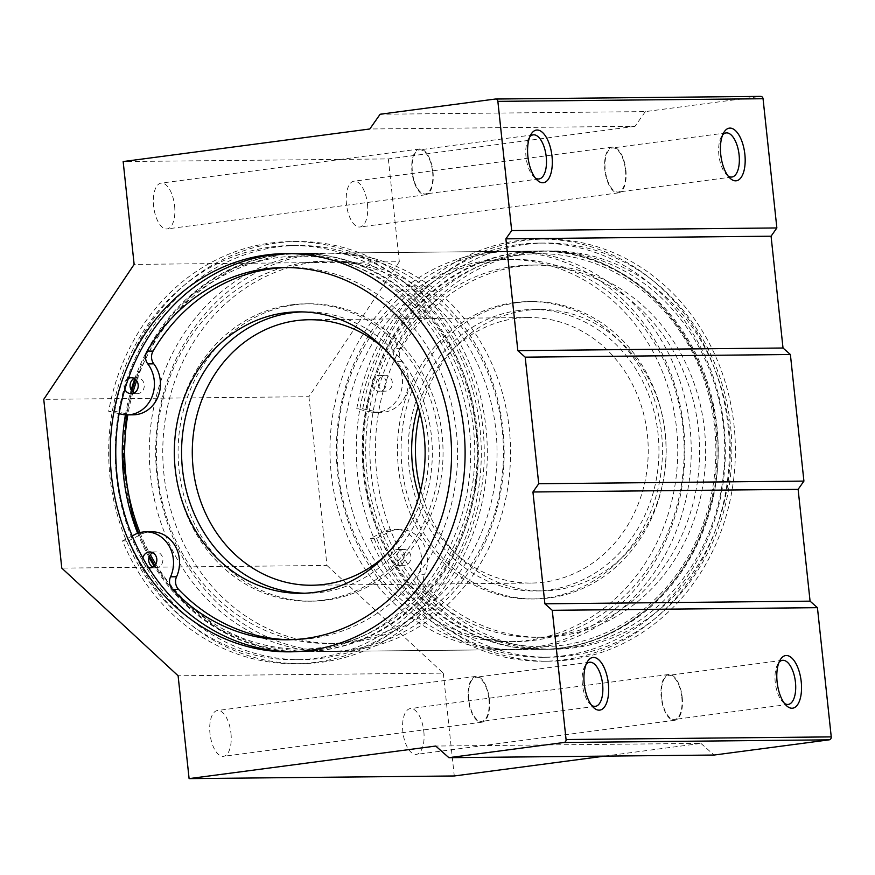 <?xml version="1.0" encoding="UTF-8"?>
<svg xmlns="http://www.w3.org/2000/svg" width="875" height="875" viewBox="0 0 875 875"><rect width="100%" height="100%" fill="white"/><g stroke="black" fill="none" stroke-linecap="round" stroke-linejoin="round"><path stroke-width="0.66" stroke-dasharray="4.38 3.28" d="M492.658 252.678A199.139 177.439 89.4 0 1 511.809 251.322A199.139 177.439 89.4 0 1 690.856 437.927A199.139 177.439 89.4 0 1 534.931 648.233A199.139 177.439 89.4 0 1 515.78 649.589A199.139 177.439 89.4 0 1 336.744 462.995A199.139 177.439 89.4 0 1 492.658 252.678M420.645 490.131A140.722 125.388 -90.6 0 0 542.205 590.909A140.722 125.388 -90.6 0 0 666.181 448.941A140.722 125.388 -90.6 0 0 539.394 309.466A140.722 125.388 -90.6 0 0 525.864 310.428A140.722 125.388 -90.6 0 0 419.88 412.661M305.583 254.548A199.139 177.439 -90.6 0 0 149.658 464.855A199.139 177.439 -90.6 0 0 328.705 651.459A199.139 177.439 -90.6 0 0 504.153 450.559A199.139 177.439 -90.6 0 0 324.734 253.192A199.139 177.439 -90.6 0 0 305.583 254.548M312.823 262.391A191.177 170.341 -90.6 0 0 163.133 464.297A191.177 170.341 -90.6 0 0 335.016 643.431A191.177 170.341 -90.6 0 0 503.442 450.559A191.177 170.341 -90.6 0 0 331.209 261.089A191.177 170.341 -90.6 0 0 312.823 262.391M311.97 254.483A199.139 177.439 -90.6 0 0 156.056 464.8A199.139 177.439 -90.6 0 0 335.092 651.394A199.139 177.439 -90.6 0 0 510.541 450.494A199.139 177.439 -90.6 0 0 331.122 253.127A199.139 177.439 -90.6 0 0 311.97 254.483M306.436 262.456A191.177 170.341 -90.6 0 0 156.745 464.363A191.177 170.341 -90.6 0 0 328.628 643.486A191.177 170.341 -90.6 0 0 497.055 450.625A191.177 170.341 -90.6 0 0 324.822 261.155A191.177 170.341 -90.6 0 0 306.436 262.456M486.27 252.744A199.139 177.439 -90.6 0 0 330.345 463.061A199.139 177.439 -90.6 0 0 509.392 649.655A199.139 177.439 -90.6 0 0 684.841 448.755A199.139 177.439 -90.6 0 0 505.422 251.388A199.139 177.439 -90.6 0 0 486.27 252.744M493.511 260.597A191.177 170.341 -90.6 0 0 343.82 462.492A191.177 170.341 -90.6 0 0 515.703 641.627A191.177 170.341 -90.6 0 0 684.13 448.755A191.177 170.341 -90.6 0 0 511.897 259.295A191.177 170.341 -90.6 0 0 493.511 260.597M487.123 260.662A191.177 170.341 -90.6 0 0 337.433 462.558A191.177 170.341 -90.6 0 0 509.316 641.692A191.177 170.341 -90.6 0 0 677.742 448.82A191.177 170.341 -90.6 0 0 505.509 259.361A191.177 170.341 -90.6 0 0 487.123 260.662M304.741 593.217A140.722 125.388 -90.6 0 0 308.361 593.239A140.722 125.388 -90.6 0 0 432.337 451.27A140.722 125.388 -90.6 0 0 305.55 311.806A140.722 125.388 -90.6 0 0 301.941 311.894M291.178 304.85A148.695 132.486 -90.6 0 0 174.748 461.88A148.695 132.486 -90.6 0 0 308.438 601.202A148.695 132.486 -90.6 0 0 439.436 451.205A148.695 132.486 -90.6 0 0 305.473 303.833A148.695 132.486 -90.6 0 0 291.178 304.85M294.787 304.817A148.695 132.486 -90.6 0 0 178.369 461.847A148.695 132.486 -90.6 0 0 312.058 601.169A148.695 132.486 -90.6 0 0 443.045 451.161A148.695 132.486 -90.6 0 0 309.094 303.8A148.695 132.486 -90.6 0 0 294.787 304.817M385.886 555.056A132.759 118.289 -90.6 0 0 383.819 348.425M419.038 496.169A132.759 118.289 -90.6 0 0 531.278 583.056A132.759 118.289 -90.6 0 0 648.233 449.116A132.759 118.289 -90.6 0 0 528.631 317.537A132.759 118.289 -90.6 0 0 515.856 318.445A132.759 118.289 -90.6 0 0 418.152 406.645M518.634 310.505A140.722 125.388 -90.6 0 0 408.45 459.123A140.722 125.388 -90.6 0 0 534.975 590.986A140.722 125.388 -90.6 0 0 658.952 449.006A140.722 125.388 -90.6 0 0 532.164 309.542A140.722 125.388 -90.6 0 0 518.634 310.505M517.781 302.586A148.695 132.486 -90.6 0 0 401.362 459.627A148.695 132.486 -90.6 0 0 535.052 598.948A148.695 132.486 -90.6 0 0 666.05 448.941A148.695 132.486 -90.6 0 0 532.087 301.58A148.695 132.486 -90.6 0 0 517.781 302.586M514.172 302.63A148.695 132.486 -90.6 0 0 397.742 459.659A148.695 132.486 -90.6 0 0 531.431 598.981A148.695 132.486 -90.6 0 0 662.43 448.973A148.695 132.486 -90.6 0 0 528.467 301.613A148.695 132.486 -90.6 0 0 514.172 302.63M371.525 412.169L356.748 408.855A211.094 188.081 89.4 0 1 539.175 239.105A211.094 188.081 89.4 0 1 729.356 448.306A211.094 188.081 89.4 0 1 543.386 661.259A211.094 188.081 89.4 0 1 370.595 538.42L384.256 531.355A30.898 27.53 89.4 0 1 393.772 529.353A30.898 27.53 89.4 0 1 418.611 574.339A10.62 9.461 89.4 0 0 420.58 586.928A186.134 165.845 89.4 0 0 535.62 637.295A186.134 165.845 89.4 0 0 699.606 449.52A186.134 165.845 89.4 0 0 531.913 265.059A186.134 165.845 89.4 0 0 395.117 348.677A10.62 9.461 89.4 0 0 395.85 361.43A30.898 27.53 89.4 0 1 400.061 394.319A30.898 27.53 89.4 0 1 375.288 412.42A30.898 27.53 89.4 0 1 371.525 412.169L377.552 412.103L362.775 408.8L356.748 408.855M362.775 408.8A211.094 188.081 89.4 0 1 545.202 239.05A211.094 188.081 89.4 0 1 735.383 448.252A211.094 188.081 89.4 0 1 549.413 661.205A211.094 188.081 89.4 0 1 376.622 538.366L370.595 538.42M376.622 538.366L390.294 531.3L384.256 531.355M390.294 531.3A30.898 27.53 89.4 0 1 399.798 529.298A30.898 27.53 89.4 0 1 424.637 574.284L418.611 574.339M377.552 412.103A30.898 27.53 89.4 0 0 381.314 412.355A30.898 27.53 89.4 0 0 406.087 394.253A30.898 27.53 89.4 0 0 401.877 361.375A10.62 9.461 89.4 0 1 401.144 348.622A186.134 165.845 89.4 0 1 537.939 264.994A186.134 165.845 89.4 0 1 705.633 449.466A186.134 165.845 89.4 0 1 541.647 637.241A186.134 165.845 89.4 0 1 426.606 586.873A10.62 9.461 89.4 0 1 424.637 574.284M403.003 549.478A7.963 7.098 89.4 0 1 403.769 549.423A7.963 7.098 89.4 0 1 410.955 557.32A7.963 7.098 89.4 0 1 403.933 565.348A7.963 7.098 89.4 0 1 396.769 557.889A7.963 7.098 89.4 0 1 403.003 549.478M384.398 375.298A7.963 7.098 89.4 0 1 385.164 375.244A7.963 7.098 89.4 0 1 392.339 383.141A7.963 7.098 89.4 0 1 385.317 391.169A7.963 7.098 89.4 0 1 378.153 383.709A7.963 7.098 89.4 0 1 384.398 375.298M396.977 549.533A7.963 7.098 89.4 0 1 397.742 549.478A7.963 7.098 89.4 0 1 404.928 557.375A7.963 7.098 89.4 0 1 397.906 565.414A7.963 7.098 89.4 0 1 390.742 557.944A7.963 7.098 89.4 0 1 396.977 549.533M378.372 375.353A7.963 7.098 89.4 0 1 379.137 375.298A7.963 7.098 89.4 0 1 386.312 383.195A7.963 7.098 89.4 0 1 379.291 391.234A7.963 7.098 89.4 0 1 372.127 383.775A7.963 7.098 89.4 0 1 378.372 375.353M119.131 413.667L108.686 411.327A211.094 188.081 89.4 0 1 291.113 241.577A211.094 188.081 89.4 0 1 481.283 450.778A211.094 188.081 89.4 0 1 295.323 663.742A211.094 188.081 89.4 0 1 122.533 540.892L132.191 535.905M133.241 414.827A30.898 27.53 89.4 0 1 129.478 414.575L114.712 411.272L108.686 411.327M129.478 414.575L123.452 414.641M114.712 411.272A211.094 188.081 89.4 0 1 297.139 241.522A211.094 188.081 89.4 0 1 487.309 450.723A211.094 188.081 89.4 0 1 301.35 663.677A211.094 188.081 89.4 0 1 128.559 540.837L122.533 540.892M128.559 540.837L142.22 533.772L136.194 533.837M142.22 533.772A30.898 27.53 89.4 0 1 151.725 531.77M286.858 267.531A186.134 165.845 89.4 0 1 289.866 267.466A186.134 165.845 89.4 0 1 457.559 451.938A186.134 165.845 89.4 0 1 293.584 639.712A186.134 165.845 89.4 0 1 290.566 639.712M152.698 552.683A7.963 7.098 89.4 0 1 154.941 551.95A7.963 7.098 89.4 0 1 155.706 551.895A7.963 7.098 89.4 0 1 162.881 559.792A7.963 7.098 89.4 0 1 155.859 567.831A7.963 7.098 89.4 0 1 152.841 567.098M134.083 378.503A7.963 7.098 89.4 0 1 136.325 377.77A7.963 7.098 89.4 0 1 137.091 377.716A7.963 7.098 89.4 0 1 144.266 385.613A7.963 7.098 89.4 0 1 137.255 393.652A7.963 7.098 89.4 0 1 134.225 392.919M148.673 567.788A7.963 7.098 89.4 0 1 142.866 558.02M124.841 389.386A7.963 7.098 89.4 0 1 128.428 378.372M288.455 253.575A199.139 177.439 89.4 0 1 291.233 253.531A199.139 177.439 89.4 0 1 470.641 450.887A199.139 177.439 89.4 0 1 295.203 651.787A199.139 177.439 89.4 0 1 292.425 651.798M531.716 252.295A199.139 177.439 89.4 0 1 550.867 250.939A199.139 177.439 89.4 0 1 730.286 448.295A199.139 177.439 89.4 0 1 554.837 649.206A199.139 177.439 89.4 0 1 375.791 462.602A199.139 177.439 89.4 0 1 531.716 252.295M526.17 252.35A199.139 177.439 89.4 0 1 545.322 250.994A199.139 177.439 89.4 0 1 724.741 448.35A199.139 177.439 89.4 0 1 549.292 649.261A199.139 177.439 89.4 0 1 370.245 462.656A199.139 177.439 89.4 0 1 526.17 252.35M495.239 99.05L760.419 96.403L645.323 111.606L380.133 114.242M645.323 111.606L634.987 126.339L369.797 128.986M634.987 126.339L388.336 158.911L123.156 161.558M174.595 205.92A23.1 10.423 -97.5 0 1 167.125 228.922A23.1 10.423 -97.5 0 1 153.77 207.386A23.1 10.423 -97.5 0 1 161.077 183.127A23.1 10.423 -97.5 0 1 174.595 205.92M367.456 203.995A23.1 10.423 -97.5 0 1 359.986 226.997A23.1 10.423 -97.5 0 1 346.631 205.461A23.1 10.423 -97.5 0 1 353.938 181.202A23.1 10.423 -97.5 0 1 367.456 203.995M388.336 158.911L399.328 261.756L134.137 264.392M399.328 261.756L308.93 396.703L43.75 399.35M308.93 396.703L326.966 565.469L61.786 568.116M326.966 565.469L443.286 673.127L178.106 675.773M423.817 731.402A23.1 10.423 -97.5 0 1 416.358 754.403A23.1 10.423 -97.5 0 1 402.992 732.867A23.1 10.423 -97.5 0 1 410.309 708.597A23.1 10.423 -97.5 0 1 423.817 731.402M230.956 733.316A23.1 10.423 -97.5 0 1 223.497 756.328A23.1 10.423 -97.5 0 1 210.131 734.792A23.1 10.423 -97.5 0 1 217.448 710.522A23.1 10.423 -97.5 0 1 230.956 733.316M443.286 673.127L454.278 775.972M604.559 756.131L700.93 743.4L435.739 746.047M700.93 743.4L714.077 755.038M591.587 705.316A22.236 10.041 -97.5 0 1 589.969 703.981A22.236 10.041 -97.5 0 1 584.948 665.941A22.236 10.041 -97.5 0 1 586.162 664.234M488.95 699.202A22.236 10.041 -97.5 0 1 481.775 721.35A22.236 10.041 -97.5 0 1 468.902 700.612A22.236 10.041 -97.5 0 1 475.945 677.25A22.236 10.041 -97.5 0 1 488.95 699.202M489.344 699.202A23.1 10.423 -97.5 0 1 481.884 722.203A23.1 10.423 -97.5 0 1 468.519 700.667A23.1 10.423 -97.5 0 1 475.836 676.397A23.1 10.423 -97.5 0 1 489.344 699.202M728.087 175.995A22.236 10.041 -97.5 0 1 726.469 174.661A22.236 10.041 -97.5 0 1 721.448 136.62A22.236 10.041 -97.5 0 1 722.663 134.903M625.45 169.881A22.236 10.041 -97.5 0 1 618.264 192.03A22.236 10.041 -97.5 0 1 605.402 171.292A22.236 10.041 -97.5 0 1 612.445 147.93A22.236 10.041 -97.5 0 1 625.45 169.881M625.844 169.87A23.1 10.423 -97.5 0 1 618.384 192.883A23.1 10.423 -97.5 0 1 605.019 171.347A23.1 10.423 -97.5 0 1 612.336 147.077A23.1 10.423 -97.5 0 1 625.844 169.87M535.227 177.92A22.236 10.041 -97.5 0 1 533.608 176.575A22.236 10.041 -97.5 0 1 528.587 138.534A22.236 10.041 -97.5 0 1 529.802 136.828M432.589 171.795A22.236 10.041 -97.5 0 1 425.403 193.955A22.236 10.041 -97.5 0 1 412.541 173.217A22.236 10.041 -97.5 0 1 419.584 149.855A22.236 10.041 -97.5 0 1 432.589 171.795M432.983 171.795A23.1 10.423 -97.5 0 1 425.523 194.797A23.1 10.423 -97.5 0 1 412.158 173.261A23.1 10.423 -97.5 0 1 419.475 149.002A23.1 10.423 -97.5 0 1 432.983 171.795M784.459 703.391A22.236 10.041 -97.5 0 1 782.83 702.056A22.236 10.041 -97.5 0 1 777.809 664.016A22.236 10.041 -97.5 0 1 779.023 662.309M681.811 697.277A22.236 10.041 -97.5 0 1 674.636 719.425A22.236 10.041 -97.5 0 1 661.773 698.698A22.236 10.041 -97.5 0 1 668.806 675.336A22.236 10.041 -97.5 0 1 681.811 697.277M682.205 697.277A23.1 10.423 -97.5 0 1 674.745 720.278A23.1 10.423 -97.5 0 1 661.38 698.742A23.1 10.423 -97.5 0 1 668.697 674.483A23.1 10.423 -97.5 0 1 682.205 697.277M518.82 244.497A207.113 184.537 89.4 0 1 538.737 243.097A207.113 184.537 89.4 0 1 725.32 448.35A207.113 184.537 89.4 0 1 542.861 657.289A207.113 184.537 89.4 0 1 356.661 463.225A207.113 184.537 89.4 0 1 518.82 244.497M519.663 252.416A199.139 177.439 89.4 0 1 538.814 251.059A199.139 177.439 89.4 0 1 718.233 448.416A199.139 177.439 89.4 0 1 542.784 649.316A199.139 177.439 89.4 0 1 363.738 462.722A199.139 177.439 89.4 0 1 519.663 252.416M525.328 244.442A207.113 184.537 89.4 0 1 545.245 243.031A207.113 184.537 89.4 0 1 731.839 448.284A207.113 184.537 89.4 0 1 549.369 657.223A207.113 184.537 89.4 0 1 363.169 463.159A207.113 184.537 89.4 0 1 525.328 244.442M134.739 378.886A199.139 177.439 89.4 0 1 278.589 254.822A199.139 177.439 89.4 0 1 297.741 253.466A199.139 177.439 89.4 0 1 477.148 450.822A199.139 177.439 89.4 0 1 301.711 651.722A199.139 177.439 89.4 0 1 154.197 566.147M149.045 557.364A199.139 177.439 89.4 0 1 137.659 533.258M125.42 414.837A199.139 177.439 89.4 0 1 131.173 389.922M271.228 246.969A207.113 184.537 89.4 0 1 291.145 245.558A207.113 184.537 89.4 0 1 477.739 450.822A207.113 184.537 89.4 0 1 295.28 659.75A207.113 184.537 89.4 0 1 109.069 465.697A207.113 184.537 89.4 0 1 271.228 246.969M277.736 246.903A207.113 184.537 89.4 0 1 297.653 245.492A207.113 184.537 89.4 0 1 484.247 450.756A207.113 184.537 89.4 0 1 301.788 659.695A207.113 184.537 89.4 0 1 115.577 465.631A207.113 184.537 89.4 0 1 277.736 246.903M518.459 252.427A199.139 177.439 -90.6 0 0 362.534 462.733A199.139 177.439 -90.6 0 0 541.581 649.337A199.139 177.439 -90.6 0 0 717.019 448.438A199.139 177.439 -90.6 0 0 537.611 251.07A199.139 177.439 -90.6 0 0 518.459 252.427M519.947 255.052A196.481 175.066 -90.6 0 0 400.684 567.634A196.481 175.066 -90.6 0 0 701.761 527.877A196.481 175.066 -90.6 0 0 519.947 255.052M155.805 564.102A196.481 175.066 -90.6 0 0 374.872 630.252A196.481 175.066 -90.6 0 0 467.906 398.442A196.481 175.066 -90.6 0 0 278.873 257.458A196.481 175.066 -90.6 0 0 136.642 380.712M133.022 392.131A196.481 175.066 -90.6 0 0 127.827 414.881M139.967 532.569A196.481 175.066 -90.6 0 0 150.358 554.706M279.792 254.8A199.139 177.439 -90.6 0 0 123.867 465.117A199.139 177.439 -90.6 0 0 302.914 651.711A199.139 177.439 -90.6 0 0 478.352 450.811A199.139 177.439 -90.6 0 0 298.944 253.455A199.139 177.439 -90.6 0 0 279.792 254.8M426.606 586.873L420.58 586.928M401.144 348.622L395.117 348.677M401.877 361.375L395.85 361.43M515.78 649.589L541.581 649.337C616.612 649.819 687.641 590.855 709.1 510.519C748.3 387.855 654.073 244.967 537.611 251.07L511.809 251.322M328.705 651.459L302.914 651.711L259.875 646.231L219.286 629.267L183.553 601.825L154.788 565.545M149.428 556.314L138.491 532.984M126.339 414.881L131.819 390.895M135.472 379.444L158.692 332.806L192.172 294.798L233.505 268.155L279.727 254.811L298.944 253.455L324.734 253.192M331.209 261.089L324.822 261.155M335.016 643.431L328.628 643.486M505.422 251.388L331.122 253.127M509.392 649.655L335.092 651.394M511.897 259.295L505.509 259.361M515.703 641.627L509.316 641.692M305.55 311.806L298.32 311.872M308.361 593.239L301.131 593.316M309.094 303.8L305.473 303.833M312.058 601.169L308.438 601.202M528.631 317.537L309.247 319.736M531.278 583.056L311.894 585.244M539.394 309.466L532.164 309.542M542.205 590.909L534.975 590.986M532.087 301.58L528.467 301.613M535.052 598.948L531.431 598.981M545.202 239.05L539.175 239.105M549.413 661.205L543.386 661.259M399.798 529.298L393.772 529.353M537.939 264.994L531.913 265.059M541.647 637.241L535.62 637.295M381.314 412.355L375.288 412.42M385.164 375.244L379.137 375.298M385.317 391.169L379.291 391.234M403.769 549.423L397.742 549.478M403.933 565.348L397.906 565.414M297.139 241.522L291.113 241.577M301.35 663.677L295.323 663.742M289.866 267.466L283.839 267.531M293.584 639.712L287.558 639.767M137.091 377.716L131.064 377.781M137.255 393.652L131.228 393.706M155.706 551.895L149.68 551.95M155.859 567.831L149.833 567.886M289.658 651.842L295.203 651.787M285.688 253.586L291.233 253.531M549.292 649.261L554.837 649.206M545.322 250.994L550.867 250.939M589.969 703.981L593.294 707.295M584.948 665.941L587.3 661.883M589.586 662.244L475.945 677.25M595.405 706.344L481.775 721.35M475.836 676.397L217.448 710.522M481.884 722.203L223.497 756.328M726.469 174.661L729.794 177.975M721.448 136.62L723.8 132.552M726.086 132.923L612.445 147.93M731.905 177.023L618.264 192.03M612.336 147.077L353.938 181.202M618.384 192.883L359.986 226.997M533.608 176.575L536.933 179.889M528.587 138.534L530.939 134.477M533.214 134.848L419.584 149.855M539.044 178.948L425.403 193.955M419.475 149.002L161.077 183.127M425.523 194.797L167.125 228.922M782.83 702.056L786.155 705.37M777.809 664.016L780.161 659.958M782.447 660.33L668.806 675.336M788.266 704.419L674.636 719.425M668.697 674.483L410.309 708.597M674.745 720.278L416.358 754.403M542.861 657.289L549.369 657.223M538.737 243.097L545.245 243.031M301.711 651.722L542.784 649.316M297.741 253.466L538.814 251.059M295.28 659.75L301.788 659.695M291.145 245.558L297.653 245.492"/><path stroke-width="1.31" d="M419.88 412.661A140.722 125.388 -90.6 0 0 420.645 490.131M284.791 312.834A140.722 125.388 -90.6 0 0 174.595 461.453A140.722 125.388 -90.6 0 0 301.131 593.316A140.722 125.388 -90.6 0 0 425.108 451.347A140.722 125.388 -90.6 0 0 298.32 311.872A140.722 125.388 -90.6 0 0 284.791 312.834M301.941 311.894A140.722 125.388 -90.6 0 0 292.02 312.758A140.722 125.388 -90.6 0 0 181.727 459.353A140.722 125.388 -90.6 0 0 304.741 593.217M383.819 348.425A132.759 118.289 -90.6 0 0 309.247 319.736A132.759 118.289 -90.6 0 0 296.483 320.633A132.759 118.289 -90.6 0 0 192.533 460.841A132.759 118.289 -90.6 0 0 311.894 585.244A132.759 118.289 -90.6 0 0 385.886 555.056M418.152 406.645A132.759 118.289 -90.6 0 0 419.038 496.169M286.858 267.531A186.134 165.845 89.4 0 0 153.081 351.094A10.62 9.461 89.4 0 0 153.814 363.847L147.787 363.913A30.898 27.53 89.4 0 1 151.988 396.791A30.898 27.53 89.4 0 1 127.214 414.892A30.898 27.53 89.4 0 1 123.452 414.641L119.131 413.667M132.191 535.905L136.194 533.837A30.898 27.53 89.4 0 1 145.698 531.825A30.898 27.53 89.4 0 1 170.537 576.811A10.62 9.461 89.4 0 0 172.517 589.4A186.134 165.845 89.4 0 0 287.558 639.767A186.134 165.845 89.4 0 0 451.533 451.992A186.134 165.845 89.4 0 0 283.839 267.531A186.134 165.845 89.4 0 0 147.055 351.159A10.62 9.461 89.4 0 0 147.787 363.913M145.698 531.825L151.725 531.77A30.898 27.53 89.4 0 1 176.564 576.756L170.537 576.811M290.566 639.712A186.134 165.845 89.4 0 1 178.544 589.345A10.62 9.461 89.4 0 1 176.564 576.756M153.814 363.847A30.898 27.53 89.4 0 1 158.014 396.736A30.898 27.53 89.4 0 1 133.241 414.827L127.214 414.892M152.841 567.098A7.963 7.098 89.4 0 1 148.684 559.934A7.963 7.098 89.4 0 1 152.698 552.683M134.225 392.919A7.963 7.098 89.4 0 1 130.069 385.755A7.963 7.098 89.4 0 1 134.083 378.503M142.866 558.02A7.963 7.098 89.4 0 1 148.914 552.005A7.963 7.098 89.4 0 1 149.68 551.95A7.963 7.098 89.4 0 1 156.855 559.847A7.963 7.098 89.4 0 1 149.833 567.886A7.963 7.098 89.4 0 1 148.673 567.788M128.428 378.372A7.963 7.098 89.4 0 1 130.298 377.836A7.963 7.098 89.4 0 1 131.064 377.781A7.963 7.098 89.4 0 1 138.239 385.667A7.963 7.098 89.4 0 1 131.228 393.706A7.963 7.098 89.4 0 1 124.841 389.386M292.425 651.798A199.139 177.439 89.4 0 1 116.069 463.641A199.139 177.439 89.4 0 1 272.081 254.887A199.139 177.439 89.4 0 1 288.455 253.575M266.536 254.942A199.139 177.439 89.4 0 1 285.688 253.586A199.139 177.439 89.4 0 1 465.095 450.942A199.139 177.439 89.4 0 1 289.658 651.842A199.139 177.439 89.4 0 1 110.611 465.248A199.139 177.439 89.4 0 1 266.536 254.942M497.864 101.369A2.658 2.363 -90.6 0 0 495.239 99.05L380.133 114.242L369.797 128.986L123.156 161.558L134.137 264.392L43.75 399.35L61.786 568.116L178.106 675.773L189.098 778.619L435.739 746.047L448.897 757.673L564.003 742.481A2.658 2.363 -90.6 0 0 566.07 739.528L552.256 610.312L544.895 603.805L532.941 491.991L538.727 483.744L525.197 357.164L517.836 350.645L505.881 238.842L511.678 230.584L497.864 101.369L763.055 98.733A2.658 2.363 -90.6 0 0 760.419 96.403M604.559 756.131L454.278 775.972L189.098 778.619M552.256 610.312L817.436 607.677L831.25 736.892A2.658 2.363 -90.6 0 1 829.183 739.834L714.077 755.038L448.897 757.673M801.227 681.745A26.556 11.988 -97.5 0 1 786.155 705.37A26.556 11.988 -97.5 0 1 780.161 659.958A26.556 11.988 -97.5 0 1 792.389 658.58A26.556 11.988 -97.5 0 1 801.227 681.745M608.366 683.67A26.556 11.988 -97.5 0 1 593.294 707.295A26.556 11.988 -97.5 0 1 587.3 661.883A26.556 11.988 -97.5 0 1 599.528 660.505A26.556 11.988 -97.5 0 1 608.366 683.67M817.436 607.677L810.075 601.158L544.895 603.805M810.075 601.158L798.12 489.344L532.941 491.991M798.12 489.344L803.917 481.097L538.727 483.744M803.917 481.097L790.387 354.517L525.197 357.164M790.387 354.517L783.016 348.009L517.836 350.645M783.016 348.009L771.072 236.195L505.881 238.842M771.072 236.195L776.858 227.948L511.678 230.584M552.005 156.275A26.556 11.988 -97.5 0 1 536.933 179.889A26.556 11.988 -97.5 0 1 530.939 134.477A26.556 11.988 -97.5 0 1 543.167 133.098A26.556 11.988 -97.5 0 1 552.005 156.275M744.866 154.35A26.556 11.988 -97.5 0 1 729.794 177.975A26.556 11.988 -97.5 0 1 723.8 132.552A26.556 11.988 -97.5 0 1 736.028 131.173A26.556 11.988 -97.5 0 1 744.866 154.35M776.858 227.948L763.055 98.733M586.162 664.234A22.236 10.041 -97.5 0 1 589.586 662.244A22.236 10.041 -97.5 0 1 602.591 684.195A22.236 10.041 -97.5 0 1 595.405 706.344A22.236 10.041 -97.5 0 1 591.587 705.316M722.663 134.903A22.236 10.041 -97.5 0 1 726.086 132.923A22.236 10.041 -97.5 0 1 739.091 154.875A22.236 10.041 -97.5 0 1 731.905 177.023A22.236 10.041 -97.5 0 1 728.087 175.995M529.802 136.828A22.236 10.041 -97.5 0 1 533.214 134.848A22.236 10.041 -97.5 0 1 546.23 156.789A22.236 10.041 -97.5 0 1 539.044 178.948A22.236 10.041 -97.5 0 1 535.227 177.92M779.023 662.309A22.236 10.041 -97.5 0 1 782.447 660.33A22.236 10.041 -97.5 0 1 795.452 682.27A22.236 10.041 -97.5 0 1 788.266 704.419A22.236 10.041 -97.5 0 1 784.459 703.391M154.197 566.147A199.139 177.439 89.4 0 1 149.045 557.364M137.659 533.258A199.139 177.439 89.4 0 1 125.42 414.837M131.173 389.922A199.139 177.439 89.4 0 1 134.739 378.886M136.642 380.712A196.481 175.066 -90.6 0 0 133.022 392.131M127.827 414.881A196.481 175.066 -90.6 0 0 139.967 532.569M150.358 554.706A196.481 175.066 -90.6 0 0 155.805 564.102M178.544 589.345L172.517 589.4M153.081 351.094L147.055 351.159M829.183 739.834L564.003 742.481M831.25 736.892L566.07 739.528M154.788 565.545L149.428 556.314M138.491 532.984L132.661 516.272L123.638 466.014L126.339 414.881M131.819 390.895L135.472 379.444M760.67 96.381L495.491 99.028"/></g></svg>
